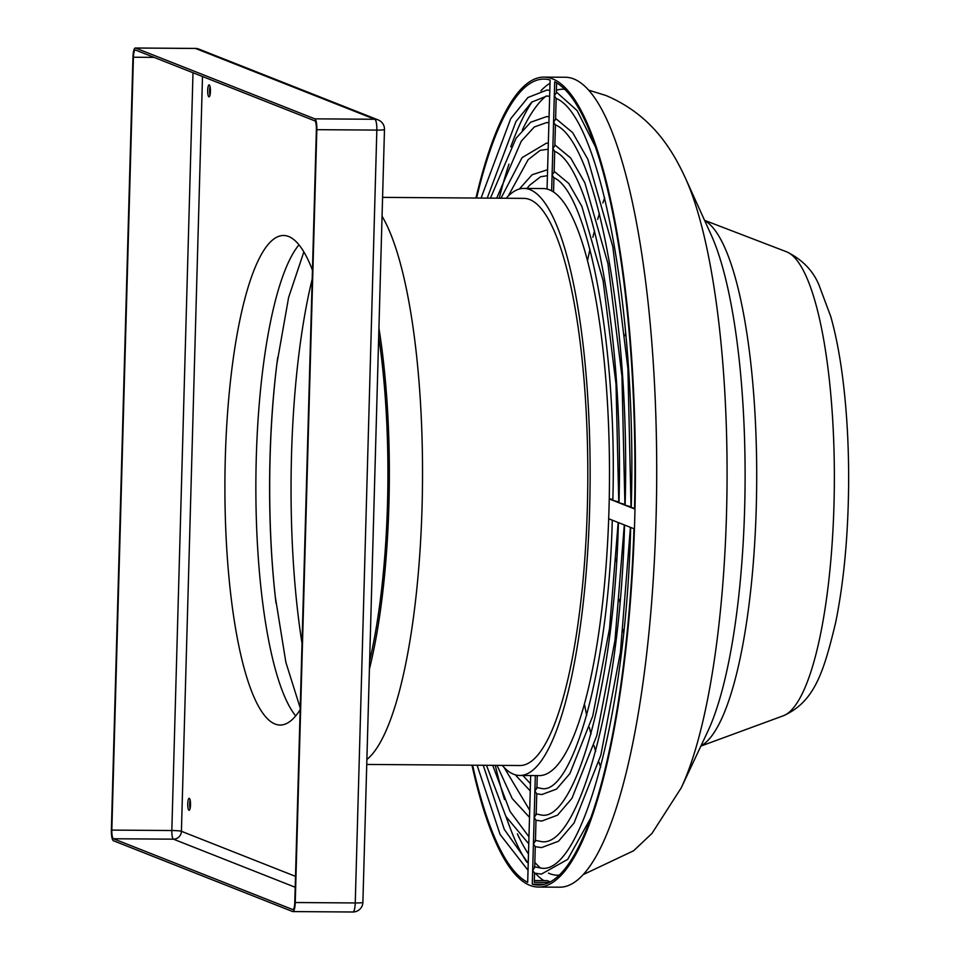 <?xml version="1.0" encoding="UTF-8"?>
<svg xmlns="http://www.w3.org/2000/svg" width="960" height="960" viewBox="0 0 960 960"><rect width="100%" height="100%" fill="white"/><g stroke="black" fill="none" stroke-linecap="round" stroke-linejoin="round"><path stroke-width="1.44" d="M618.984 502.032L612.84 500.328C617.376 343.596 587.52 191.112 553.608 177.648M555.432 124.968L554.844 145.764L552.84 148.56L554.688 151.368L554.112 172.2L552.096 174.996L553.956 177.804M549.24 882.42L534.276 882.324L534.528 873.108L532.68 870.288L534.684 867.504L535.272 846.672L533.412 843.852L535.428 841.068L536.004 820.236L534.156 817.428L536.172 814.632L536.748 793.8L534.888 790.992L536.904 788.196L537.252 775.596M625.116 504.456L618.972 502.752C624 331.932 591.528 165.624 554.364 151.224M631.248 506.88L625.104 505.176C630.612 320.256 595.536 140.136 555.12 124.8M557.94 83.7L556.584 83.688L556.332 92.904L554.316 95.688L556.164 98.508L555.588 119.328L553.572 122.124L555.432 124.944M634.548 508.188L631.236 507.588C637.224 308.592 599.544 114.648 555.876 98.376M564.696 89.244A393.036 91.404 -89.6 0 0 563.304 89.184A393.036 91.404 -89.6 0 0 556.404 90.264M546.108 96.048A393.036 91.404 -89.6 0 0 522.324 130.008M508.968 164.136A393.036 91.404 -89.6 0 0 499.248 198.192M495.276 765.348A393.036 91.404 -89.6 0 0 504.516 799.536M517.392 833.856A393.036 91.404 -89.6 0 0 528.48 854.064M534.828 862.38A393.036 91.404 -89.6 0 0 540.696 868.152M548.484 873.12A393.036 91.404 -89.6 0 0 549.612 873.612A393.036 91.404 -89.6 0 0 557.796 875.244A393.036 91.404 -89.6 0 0 559.188 875.208M471.972 765.192A404.976 94.176 -89.6 0 0 529.932 885.36A404.976 94.176 -89.6 0 0 538.356 887.052L559.644 887.196A404.976 94.176 -89.6 0 0 656.448 501.048A404.976 94.176 -89.6 0 0 573.756 78.948A404.976 94.176 -89.6 0 0 565.32 77.256L544.032 77.112A404.976 94.176 -89.6 0 0 475.944 198.036M538.356 887.052A404.976 94.176 -89.6 0 0 635.148 500.904A404.976 94.176 -89.6 0 0 552.456 78.804A404.976 94.176 -89.6 0 0 544.032 77.112M502.236 765.396A293.532 68.268 -89.6 0 0 513.672 774.252A293.532 68.268 -89.6 0 0 519.78 775.476L539.136 775.608A293.532 68.268 -89.6 0 0 608.688 518.76A293.532 68.268 -89.6 0 0 609.24 498.936A293.532 68.268 -89.6 0 0 551.652 190.848A293.532 68.268 -89.6 0 0 549.36 189.78A293.532 68.268 -89.6 0 0 547.056 189.036A293.532 68.268 -89.6 0 0 543.252 188.556L523.896 188.412A293.532 68.268 -89.6 0 0 506.208 198.24M519.78 775.476A293.532 68.268 -89.6 0 0 589.944 495.588A293.532 68.268 -89.6 0 0 530.004 189.636A293.532 68.268 -89.6 0 0 523.896 188.412M366.744 764.448L519.852 765.528A283.584 65.952 -89.6 0 0 587.628 495.12A283.584 65.952 -89.6 0 0 529.728 199.548A283.584 65.952 -89.6 0 0 523.824 198.372L382.584 197.376M300.168 709.68A244.776 56.928 90.4 0 1 280.128 725.04A244.776 56.928 90.4 0 1 275.04 724.02A244.776 56.928 90.4 0 1 225.06 468.888A244.776 56.928 90.4 0 1 283.56 235.488A244.776 56.928 90.4 0 1 288.648 236.508A244.776 56.928 90.4 0 1 312.444 270.168M190.08 808.584A5.976 1.392 90.4 0 1 190.14 800.016M188.976 810.24A5.976 1.392 90.4 0 1 187.752 804.012A5.976 1.392 90.4 0 1 189.18 798.324A5.976 1.392 90.4 0 1 189.3 798.348A5.976 1.392 90.4 0 1 190.524 804.576A5.976 1.392 90.4 0 1 189.096 810.264A5.976 1.392 90.4 0 1 188.976 810.24M210 95.16A5.976 1.392 90.4 0 1 210.06 86.604M208.896 96.816A5.976 1.392 90.4 0 1 207.684 90.6A5.976 1.392 90.4 0 1 209.112 84.9A5.976 1.392 90.4 0 1 209.232 84.924A5.976 1.392 90.4 0 1 210.456 91.152A5.976 1.392 90.4 0 1 209.028 96.84A5.976 1.392 90.4 0 1 208.896 96.816M295.248 902.532A9.948 2.316 -89.6 0 1 292.872 911.58A9.948 2.316 -89.6 0 1 292.668 911.544L113.4 840.732A9.948 2.316 -89.6 0 1 111.372 829.908L132.96 57.048A9.948 2.316 -89.6 0 1 135.324 48L195.324 48.42A9.948 2.316 90.4 0 1 195.54 48.456L135.54 48.036L314.808 118.848L374.808 119.268L195.54 48.456A9.948 9.636 -68.4 0 1 198.912 49.116L378.192 119.928A9.948 9.636 111.6 0 0 374.808 119.268A9.948 2.316 90.4 0 1 376.836 130.092L316.836 129.672L295.248 902.532L355.248 902.952L376.836 130.092A9.948 0.864 -178.4 0 0 384.48 129.456A9.948 9.948 0 0 0 378.192 119.928M293.052 909.564L292.728 909.552A7.956 1.848 -89.6 0 0 292.896 909.588A7.956 1.848 -89.6 0 0 294.78 902.352L316.38 129.48A7.956 1.848 -89.6 0 0 314.76 120.828L135.48 50.028A7.956 1.848 -89.6 0 0 135.312 49.992A7.956 1.848 -89.6 0 0 133.416 57.228L154.08 57.372M292.728 909.552L113.448 838.752L173.448 839.172L295.212 887.256M192.996 72.744L171.828 830.52L111.828 830.1A7.956 1.848 -89.6 0 0 113.448 838.752M111.828 830.1L133.416 57.228M316.836 129.672A9.948 2.316 -89.6 0 0 314.808 118.848M609.24 498.936L634.524 508.932A402.984 93.72 -89.6 0 0 554.7 81.816L551.652 190.848M476.592 198.036A402.984 93.72 -89.6 0 1 544.02 79.104A402.984 93.72 -89.6 0 1 550.104 79.992L547.056 189.036M472.62 765.192A402.984 93.72 -89.6 0 0 527.688 882.348L530.676 775.548M550.284 881.88L547.104 880.62L534.324 880.536M544.476 884.256L532.284 884.16L535.32 775.584M532.284 884.16A402.984 93.72 -89.6 0 0 538.368 885.06A402.984 93.72 -89.6 0 0 633.972 528.744L608.688 518.76M553.956 177.84L553.56 192M612.852 499.608L609.24 498.6M550.008 83.244A402.984 93.72 -89.6 0 0 540.888 90.768M532.176 101.772A402.984 93.72 -89.6 0 0 510.792 146.88M506.1 816.816A402.984 93.72 -89.6 0 0 526.848 862.224M535.404 873.36A402.984 93.72 -89.6 0 0 543.804 880.608M685.524 178.344L711.264 235.116A277.836 64.608 -89.6 0 1 745.08 483.504A277.836 64.608 -89.6 0 1 707.784 731.4L681.252 787.812A341.184 79.344 -89.6 0 0 727.044 483.384A341.184 79.344 -89.6 0 0 685.524 178.344C672.372 149.856 651.852 114.996 606 95.52L588.648 90.144M704.556 220.332L786.924 251.94C802.32 259.632 812.988 270.6 818.916 284.856L830.784 316.596C835.416 333.06 839.172 351.912 842.064 373.164C846.66 407.364 848.844 444.216 848.628 483.708C848.196 535.5 843.888 581.7 835.704 622.332C823.536 672.96 814.344 701.928 783.264 715.8A232.896 54.168 -89.6 0 0 834.336 484.44A232.896 54.168 -89.6 0 0 786.648 251.832A232.896 54.168 -89.6 0 0 786.504 251.772A232.896 54.168 -89.6 0 0 786.372 251.724M700.98 745.86A264.732 61.56 -89.6 0 0 756.684 483.588A264.732 61.56 -89.6 0 0 704.664 220.572M604.668 197.784A340.248 79.128 -89.6 0 0 602.844 202.98M599.424 213.504A340.248 79.128 -89.6 0 0 597.66 219.408M594.528 230.712A340.248 79.128 -89.6 0 0 592.848 237.276M589.98 249.348A340.248 79.128 -89.6 0 0 587.508 260.784M584.4 704.004A340.248 79.128 -89.6 0 0 586.716 715.476M589.416 727.584A340.248 79.128 -89.6 0 0 591 734.172M593.976 745.524A340.248 79.128 -89.6 0 0 595.656 751.452M598.92 762.024A340.248 79.128 -89.6 0 0 600.684 767.232M625.644 332.868A276.9 64.392 -89.6 0 0 625.2 335.76M621.528 362.988A276.9 64.392 -89.6 0 0 621.18 365.916M617.604 403.512A276.9 64.392 -89.6 0 0 617.376 406.512M616.308 558.708A276.9 64.392 -89.6 0 0 616.488 561.72M619.548 599.352A276.9 64.392 -89.6 0 0 619.848 602.28M623.148 629.568A276.9 64.392 -89.6 0 0 623.556 632.46M366.888 759.504A283.584 65.952 -89.6 0 0 422.064 506.664A283.584 65.952 -89.6 0 0 382.056 216.216M369.408 669.096A261.456 60.804 -89.6 0 0 378.936 328.152M369.636 661.068A258.564 60.132 -89.6 0 0 378.696 336.756M276.984 363.12A260.94 60.684 -89.6 0 0 275.34 597.324M277.716 357.396A258.048 60.012 -89.6 0 0 276.9 363.768A258.048 60.012 -89.6 0 0 275.268 596.676A258.048 60.012 -89.6 0 0 276.012 603.192M312.192 279.12A281.592 65.484 -89.6 0 0 302.016 643.392M298.98 244.824A244.776 56.928 -89.6 0 0 255.888 480.084A244.776 56.928 -89.6 0 0 295.68 715.92M195.12 48.456A9.948 2.316 90.4 0 1 195.324 48.42A9.948 9.948 0 0 1 198.912 49.116M355.248 902.952A9.948 2.316 90.4 0 1 352.872 912A9.948 9.948 0 0 0 362.892 902.328A9.948 0.864 -178.4 0 1 355.248 902.952M295.512 876.36L181.416 831.3L202.5 76.488M171.828 830.52A7.956 0.696 -178.4 0 1 181.416 831.3A7.956 7.716 111.6 0 1 173.448 839.172A7.956 1.848 90.4 0 1 171.828 830.52M481.068 198.072L510.696 118.728L527.928 97.512L546.84 90.072L549.816 90.276M477.096 765.228L500.1 834.468L528.024 870.288M487.224 198.108L515.964 121.548L531.72 102.132L546.804 96.036L549.648 96.276M490.452 198.132L516.096 138.18L530.712 122.208L546.66 116.604L549.072 116.748M486.48 765.288L505.908 816.468L528.768 843.84M496.68 198.18L521.268 141.204L534.288 126.984L546.612 122.568L548.904 122.748M501 198.204L522.036 157.68L546.468 143.136L548.34 143.232M497.028 765.36L512.244 798.588L529.512 817.392M508.164 196.152L528.12 159.696L540.156 150.348L548.172 149.22M519.324 189.048L532.14 174.732L547.596 169.716M515.232 774.78L530.244 790.932M527.04 188.436L529.56 185.316L540.552 176.76L547.428 175.692M612.276 520.14C608.58 670.44 572.292 794.124 541.956 788.568L536.592 787.488M618.168 522.504L609.528 628.608L592.776 715.944L569.88 773.58L556.62 789.048L541.908 794.532L536.748 793.824M618.408 522.564C614.4 686.148 575.208 820.98 541.764 815.1L535.848 813.9M624.3 524.928L614.976 640.44L596.808 735.564L571.944 798.336L557.568 815.136L541.728 821.064L536.004 820.248M624.54 524.988C620.232 701.868 578.112 847.836 541.584 841.632L535.116 840.324M630.432 527.34L620.424 652.26L600.84 755.172L574.008 823.08L558.528 841.224L541.536 847.596L535.272 846.684M630.672 527.412C626.064 717.576 581.016 874.692 541.392 868.164L534.372 866.748M590.712 818.064L567.648 859.428L541.356 874.14L534.528 873.108M595.416 146.82L577.092 110.568L556.356 92.028M631.032 506.796L627.9 368.376L612.804 246.66L587.892 159.336L572.64 132.6L555.612 118.452M624.9 504.372L621.948 376.248L607.944 263.628L584.856 182.82L570.708 158.04L554.88 144.876M618.768 501.948L616.008 384.12L603.096 280.596L581.832 206.292L568.788 183.468L554.136 171.3M681.252 787.812L651.984 833.412L633.612 850.764L583.152 874.644M783.264 715.8L700.872 746.088M292.872 911.58L352.872 912M384.48 129.456L362.892 902.328M303.852 251.904L288.624 297.42L276.9 363.768M300.216 707.964L285.876 662.364L275.268 596.676M522.936 775.5L530.448 783.72M504.168 767.52L529.704 810.264M492.708 765.336L510.012 811.416L528.96 836.784M483.252 765.264L504.288 829.368L528.228 863.292"/></g></svg>
